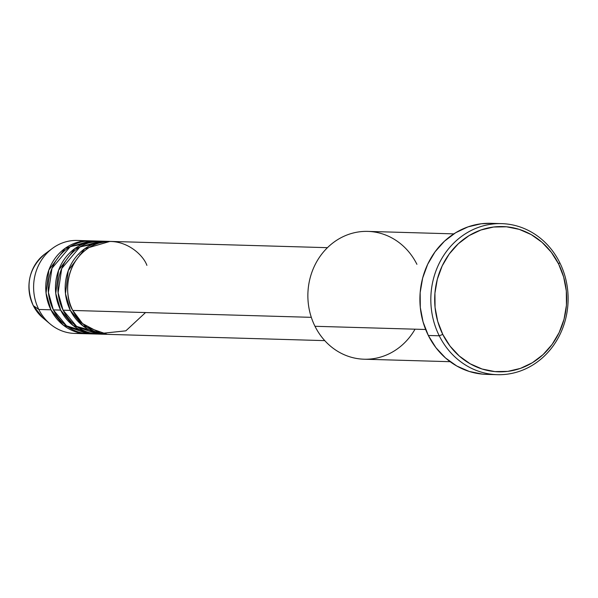 <?xml version="1.0" encoding="UTF-8"?>
<svg xmlns="http://www.w3.org/2000/svg" width="598" height="598" viewBox="0 0 598 598"><rect width="100%" height="100%" fill="white"/><g stroke="black" fill="none" stroke-linecap="round" stroke-linejoin="round"><path stroke-width="0.9" d="M33.301 305.645L38.788 309.465L33.301 305.645A39.289 35.693 91.7 0 0 42.907 317.919L33.249 305.593C25.026 285.313 28.861 268.143 44.753 254.083A39.289 35.693 91.7 0 0 33.301 305.645A2.908 0.613 153.5 0 1 33.249 305.593A2.908 0.613 -26.5 0 0 33.301 305.645A39.289 35.693 -88.3 0 1 45.321 253.672M327.45 247.677L111.183 241.435A46.495 42.241 91.7 0 0 73.846 263.785A46.495 42.241 91.7 0 0 72.777 310.452L82.591 323.6L101.055 333.437L125.849 330.836L145.538 312.552M108.754 241.36L101.473 241.151A46.495 42.241 91.7 0 0 64.136 263.509A46.495 42.241 91.7 0 0 63.067 310.168L70.347 310.377A46.495 42.241 -88.3 0 0 106.07 334.319A46.495 42.241 -88.3 0 0 107.281 334.334L82.801 325.775L70.347 310.377A46.495 42.241 -88.3 0 1 71.416 263.718A46.495 42.241 -88.3 0 1 108.754 241.36A46.495 42.241 -88.3 0 1 109.965 241.42L84.677 248.798L68.277 270.558L65.474 293.723L70.347 310.377L63.067 310.168L76.664 326.433L103.648 333.938M99.044 241.084L91.763 240.874A46.495 42.241 91.7 0 0 54.425 263.225A46.495 42.241 91.7 0 0 53.357 309.891L60.637 310.1A46.495 42.241 -88.3 0 0 96.36 334.035A46.495 42.241 -88.3 0 0 97.571 334.05L73.091 325.499L60.637 310.1A46.495 42.241 -88.3 0 1 61.706 263.441A46.495 42.241 -88.3 0 1 99.044 241.084A46.495 42.241 -88.3 0 1 100.255 241.136L74.967 248.514L58.567 270.281L55.764 293.439L60.637 310.1L53.357 309.891L66.572 325.873L92.72 333.759M89.334 240.8L77.194 240.448A46.495 42.241 91.7 0 0 39.857 262.806A46.495 42.241 91.7 0 0 38.788 309.465L50.927 309.816A46.495 42.241 -88.3 0 0 86.65 333.759A46.495 42.241 -88.3 0 0 87.861 333.774L63.381 325.215L50.927 309.816A46.495 42.241 -88.3 0 1 51.996 263.157A46.495 42.241 -88.3 0 1 89.334 240.8A46.495 42.241 -88.3 0 1 90.545 240.859L65.249 248.237L48.857 269.997L46.053 293.162L50.927 309.816L38.788 309.465A46.495 42.241 -88.3 0 1 52.347 248.447A46.495 42.241 -88.3 0 1 83.249 241.106M79.519 329.633L83.533 330.485L79.459 329.603M453.822 233.878L367.8 231.396A63.934 58.081 91.7 0 0 316.462 262.141A63.934 58.081 91.7 0 0 314.989 326.291A63.934 58.081 -88.3 0 1 338.079 239.387A63.934 58.081 -88.3 0 1 416.918 264.316M439.246 335.784L442.774 334.409A72.65 66.004 -88.3 0 1 469.011 235.657A72.65 66.004 -88.3 0 1 558.599 263.98L559.698 262.529A75.557 68.643 91.7 0 0 466.53 233.078A75.557 68.643 91.7 0 0 439.246 335.784A75.557 68.643 -88.3 0 1 440.98 259.958A75.557 68.643 -88.3 0 1 501.655 223.637A75.557 68.643 -88.3 0 1 559.698 262.529A75.557 68.643 -88.3 0 1 557.964 338.356A75.557 68.643 -88.3 0 1 497.289 374.684A75.557 68.643 -88.3 0 1 439.246 335.784L428.325 335.471L439.246 335.784A75.557 68.643 91.7 0 0 532.422 365.236A75.557 68.643 91.7 0 0 559.698 262.529L558.599 263.98L551.304 252.259L542.065 242.34L531.241 234.61L519.236 229.363L506.521 226.799L493.582 227.016L480.912 230.006L469.011 235.657L458.322 243.745L449.255 253.971L442.176 265.931L437.34 279.169L434.933 293.177L435.06 307.417L437.706 321.335L442.774 334.409L450.07 346.13L459.309 356.042L470.133 363.771L482.138 369.026L494.852 371.59L507.792 371.373L520.462 368.383L532.362 362.732L543.051 354.636L552.118 344.418L559.197 332.458L564.034 319.22L566.441 305.212L566.313 290.972L563.667 277.046L558.599 263.98A72.65 66.004 -88.3 0 1 532.362 362.732A72.65 66.004 -88.3 0 1 442.774 334.409L439.246 335.784M146.899 265.37C142.459 252.573 117.275 231.12 89.565 247.243C62.409 264.48 65.354 299.456 72.777 310.452L311.311 317.336L72.777 310.452A46.495 42.241 91.7 0 0 108.5 334.387L324.766 340.628M415.042 329.184A63.934 58.081 -88.3 0 1 314.989 326.291L425.649 329.491L314.989 326.291A63.934 58.081 91.7 0 0 364.107 359.211L450.137 361.693M501.655 223.637L490.726 223.316A75.557 68.643 91.7 0 0 430.059 259.644A75.557 68.643 91.7 0 0 428.325 335.471A75.557 68.643 91.7 0 0 486.368 374.363L497.289 374.684M96.607 241.323L70.272 246.608L51.996 268.255L48.408 292.474L53.357 309.891A46.495 42.241 91.7 0 0 89.08 333.826L96.36 334.035M80.595 333.101A46.495 42.241 -88.3 0 1 50.165 323.996A46.495 42.241 -88.3 0 1 38.788 309.465A46.495 42.241 91.7 0 0 74.511 333.407L86.65 333.759M79.056 254.15L78.674 253.941M486.652 374.378L482.481 374.131L469.258 371.463L456.775 366.006L445.517 357.97L435.905 347.655L428.325 335.471L423.055 321.874L420.297 307.394L420.17 292.586L422.666 278.018L427.697 264.249L435.06 251.81L444.486 241.181L455.601 232.764L467.987 226.889L481.158 223.779L490.988 223.323M106.317 241.599L79.983 246.892L61.706 268.532L58.118 292.758L63.067 310.168A46.495 42.241 91.7 0 0 98.79 334.103L106.07 334.319M52.347 248.447L44.753 254.083M50.165 323.996L42.907 317.919"/></g></svg>
